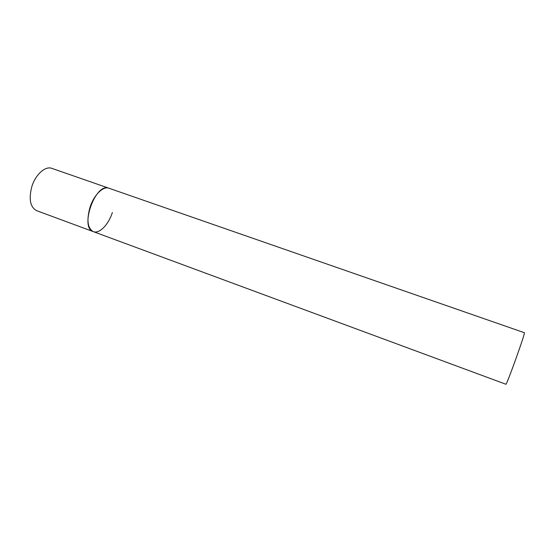 <?xml version="1.0" encoding="UTF-8"?>
<svg xmlns="http://www.w3.org/2000/svg" width="552" height="552" viewBox="0 0 552 552"><rect width="100%" height="100%" fill="white"/><g stroke="black" fill="none" stroke-linecap="round" stroke-linejoin="round"><path stroke-width="0.83" d="M112.366 212.534C108.578 224.602 99.353 234.11 93.336 231.64C87.596 228.355 86.471 220.289 89.969 207.435C93.833 195.063 103.162 185.845 108.916 188.218L108.62 188.122C95.248 182.822 79.391 228.004 93.336 231.64L36.646 210.671C30.187 207.152 28.587 199.106 31.857 186.542C35.549 174.473 45.381 165.759 51.826 168.36L524.4 332.718C525.676 332.338 506.301 386.262 505.887 384.24L93.336 231.64"/></g></svg>
